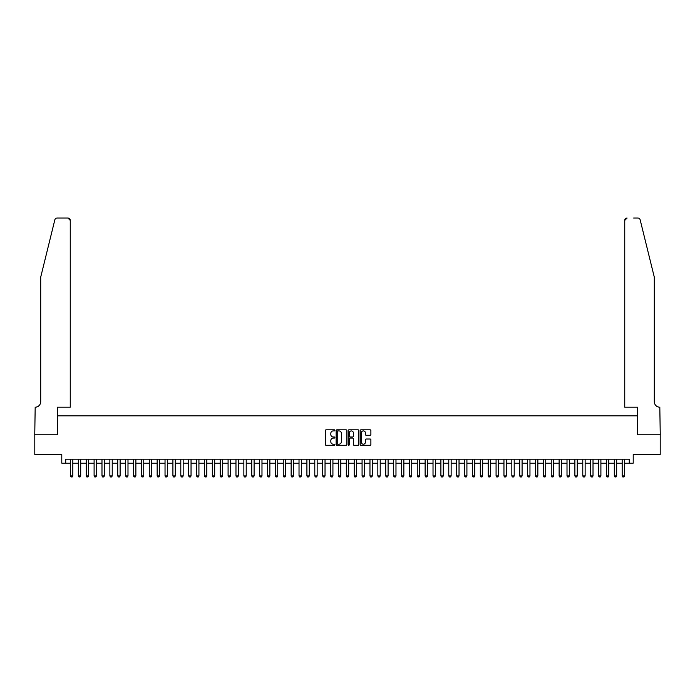 <?xml version="1.0" encoding="UTF-8"?>
<svg xmlns="http://www.w3.org/2000/svg" width="695" height="695" viewBox="0 0 695 695"><rect width="100%" height="100%" fill="white"/><g stroke="black" fill="none" stroke-linecap="round" stroke-linejoin="round"><path stroke-width="1.04" d="M334.886 430.353A0.539 0.539 0 0 0 334.347 429.814L326.129 429.814A0.773 0.773 0 0 0 325.356 430.587L325.356 444.513A0.773 0.773 0 0 0 326.129 445.286L334.347 445.286A0.539 0.539 0 0 0 334.886 444.748A0.539 0.539 0 0 0 334.347 444.201L333.287 444.201A2.476 2.476 0 0 1 330.811 441.725L330.811 440.569A2.476 2.476 0 0 1 333.287 438.093L334.347 438.093A0.539 0.539 0 0 0 334.886 437.546A0.539 0.539 0 0 0 334.347 437.007L333.287 437.007A2.476 2.476 0 0 1 330.811 434.531L330.811 433.376A2.476 2.476 0 0 1 333.287 430.9L334.347 430.9A0.539 0.539 0 0 0 334.886 430.353M370.114 435.27A0.773 0.773 0 0 0 370.887 434.497L370.887 430.587A0.773 0.773 0 0 0 370.114 429.814L360.983 429.814A0.773 0.773 0 0 0 360.21 430.587L360.21 444.513A0.773 0.773 0 0 0 360.983 445.286L370.114 445.286A0.773 0.773 0 0 0 370.887 444.513L370.887 439.796A0.773 0.773 0 0 0 370.114 439.023L366.204 439.023A0.773 0.773 0 0 0 365.431 439.796L365.431 442.133A2.068 2.068 0 0 1 363.363 444.201A2.068 2.068 0 0 1 361.287 442.133L361.287 432.968A2.068 2.068 0 0 1 363.363 430.9A2.068 2.068 0 0 1 365.431 432.968L365.431 434.497A0.773 0.773 0 0 0 366.204 435.27L370.114 435.27M65.73 463.165L65.73 459.221L629.27 459.221L629.27 463.165L633.215 463.165L633.215 454.495L660.207 454.495L660.207 434.792L637.55 434.792L637.55 415.871L57.45 415.871L57.45 434.792L34.793 434.792L34.793 454.495L61.786 454.495L61.786 463.165L70.456 463.165M346.822 430.587A0.773 0.773 0 0 0 346.049 429.814L336.919 429.814A0.773 0.773 0 0 0 336.145 430.587L336.145 444.513A0.773 0.773 0 0 0 336.919 445.286L346.049 445.286A0.773 0.773 0 0 0 346.822 444.513L346.822 430.587M348.951 429.814L358.081 429.814A0.773 0.773 0 0 1 358.855 430.587L358.855 444.513A0.773 0.773 0 0 1 358.081 445.286L354.172 445.286A0.773 0.773 0 0 1 353.399 444.513L353.399 438.866A0.773 0.773 0 0 0 352.626 438.093L350.037 438.093A0.773 0.773 0 0 0 349.264 438.866L349.264 444.748A0.539 0.539 0 0 1 348.716 445.286A0.539 0.539 0 0 1 348.178 444.748L348.178 430.587A0.773 0.773 0 0 1 348.951 429.814M72.819 463.165L78.335 463.165M80.698 463.165L86.215 463.165M88.586 463.165L94.103 463.165M96.466 463.165L101.983 463.165M104.346 463.165L109.862 463.165M112.225 463.165L117.742 463.165M120.113 463.165L125.63 463.165M127.993 463.165L133.51 463.165M135.873 463.165L141.389 463.165M143.752 463.165L149.269 463.165M151.64 463.165L157.157 463.165M159.52 463.165L165.036 463.165M167.399 463.165L172.916 463.165M175.279 463.165L180.796 463.165M183.167 463.165L188.684 463.165M191.047 463.165L196.563 463.165M198.926 463.165L204.443 463.165M206.806 463.165L212.331 463.165M214.694 463.165L220.211 463.165M222.574 463.165L228.09 463.165M230.453 463.165L235.97 463.165M238.333 463.165L243.858 463.165M246.221 463.165L251.738 463.165M254.101 463.165L259.617 463.165M261.98 463.165L267.497 463.165M269.868 463.165L275.385 463.165M277.748 463.165L283.265 463.165M285.628 463.165L291.144 463.165M293.507 463.165L299.024 463.165M301.395 463.165L306.912 463.165M309.275 463.165L314.792 463.165M317.155 463.165L322.671 463.165M325.034 463.165L330.551 463.165M332.922 463.165L338.439 463.165M340.802 463.165L346.318 463.165M348.682 463.165L354.198 463.165M356.561 463.165L362.078 463.165M364.449 463.165L369.966 463.165M372.329 463.165L377.845 463.165M380.208 463.165L385.725 463.165M388.088 463.165L393.605 463.165M395.976 463.165L401.493 463.165M403.856 463.165L409.372 463.165M411.735 463.165L417.252 463.165M419.615 463.165L425.132 463.165M427.503 463.165L433.02 463.165M435.383 463.165L440.899 463.165M443.262 463.165L448.779 463.165M451.142 463.165L456.667 463.165M459.03 463.165L464.547 463.165M466.91 463.165L472.426 463.165M474.789 463.165L480.306 463.165M482.669 463.165L488.194 463.165M490.557 463.165L496.074 463.165M498.437 463.165L503.953 463.165M506.316 463.165L511.833 463.165M514.204 463.165L519.721 463.165M522.084 463.165L527.601 463.165M529.964 463.165L535.48 463.165M537.843 463.165L543.36 463.165M545.731 463.165L551.248 463.165M553.611 463.165L559.128 463.165M561.491 463.165L567.007 463.165M569.37 463.165L574.887 463.165M577.258 463.165L582.775 463.165M585.138 463.165L590.654 463.165M593.017 463.165L598.534 463.165M600.897 463.165L606.414 463.165M608.785 463.165L614.302 463.165M616.665 463.165L622.181 463.165M624.544 463.165L629.27 463.165M337.77 430.9A0.539 0.539 0 0 0 337.231 431.439L337.231 443.662A0.539 0.539 0 0 0 337.77 444.201L338.891 444.201A2.476 2.476 0 0 0 341.367 441.725L341.367 433.376A2.476 2.476 0 0 0 338.891 430.9L337.77 430.9M353.399 433.002A2.068 2.068 0 0 0 351.331 430.935A2.068 2.068 0 0 0 349.264 433.002L349.264 436.234A0.773 0.773 0 0 0 350.037 437.007L352.626 437.007A0.773 0.773 0 0 0 353.399 436.234L353.399 433.002M72.819 459.221L72.819 475.936L72.228 476.961L71.046 476.961L70.456 475.936L70.456 459.221M70.456 475.936L72.819 475.936M54.835 219.837C55.444 218.543 55.444 218.543 54.835 219.837L40.701 277.157L40.701 401.684A5.517 5.517 0 0 1 35.184 407.201L34.75 434.792L57.329 434.792L57.329 407.201L70.256 407.201L70.256 220.402A2.363 2.363 0 0 0 67.893 218.039L57.138 218.039A2.363 2.363 0 0 0 54.835 219.837M61.351 218.039L67.893 218.039L70.256 220.402L70.256 407.201M40.701 401.684A5.517 5.517 0 0 1 35.184 407.201M649.964 259.583L640.164 219.837C639.556 218.543 639.556 218.543 640.164 219.837L654.299 277.157L654.299 401.684A5.517 5.517 0 0 0 659.816 407.201L660.25 434.792L637.671 434.792L637.671 407.201L624.744 407.201L624.744 220.402L624.744 407.201M633.649 218.039L637.862 218.039A2.363 2.363 0 0 1 640.164 219.837M627.107 218.039A2.363 2.363 0 0 0 624.744 220.402L627.107 218.039M654.299 401.684A5.517 5.517 0 0 0 659.816 407.201M80.698 459.221L80.698 475.936L80.107 476.961L78.926 476.961L78.335 475.936L78.335 459.221M78.335 475.936L80.698 475.936M88.586 459.221L88.586 475.936L87.996 476.961L86.806 476.961L86.215 475.936L86.215 459.221M86.215 475.936L88.586 475.936M96.466 459.221L96.466 475.936L95.875 476.961L94.694 476.961L94.103 475.936L94.103 459.221M94.103 475.936L96.466 475.936M104.346 459.221L104.346 475.936L103.755 476.961L102.573 476.961L101.983 475.936L101.983 459.221M101.983 475.936L104.346 475.936M112.225 459.221L112.225 475.936L111.634 476.961L110.453 476.961L109.862 475.936L109.862 459.221M109.862 475.936L112.225 475.936M120.113 459.221L120.113 475.936L119.523 476.961L118.332 476.961L117.742 475.936L117.742 459.221M117.742 475.936L120.113 475.936M127.993 459.221L127.993 475.936L127.402 476.961L126.221 476.961L125.63 475.936L125.63 459.221M125.63 475.936L127.993 475.936M135.873 459.221L135.873 475.936L135.282 476.961L134.1 476.961L133.51 475.936L133.51 459.221M133.51 475.936L135.873 475.936M143.752 459.221L143.752 475.936L143.161 476.961L141.98 476.961L141.389 475.936L141.389 459.221M141.389 475.936L143.752 475.936M151.64 459.221L151.64 475.936L151.05 476.961L149.868 476.961L149.269 475.936L149.269 459.221M149.269 475.936L151.64 475.936M159.52 459.221L159.52 475.936L158.929 476.961L157.748 476.961L157.157 475.936L157.157 459.221M157.157 475.936L159.52 475.936M167.399 459.221L167.399 475.936L166.809 476.961L165.627 476.961L165.036 475.936L165.036 459.221M165.036 475.936L167.399 475.936M175.279 459.221L175.279 475.936L174.688 476.961L173.507 476.961L172.916 475.936L172.916 459.221M172.916 475.936L175.279 475.936M183.167 459.221L183.167 475.936L182.577 476.961L181.395 476.961L180.796 475.936L180.796 459.221M180.796 475.936L183.167 475.936M191.047 459.221L191.047 475.936L190.456 476.961L189.275 476.961L188.684 475.936L188.684 459.221M188.684 475.936L191.047 475.936M198.926 459.221L198.926 475.936L198.336 476.961L197.154 476.961L196.563 475.936L196.563 459.221M196.563 475.936L198.926 475.936M206.806 459.221L206.806 475.936L206.215 476.961L205.034 476.961L204.443 475.936L204.443 459.221M204.443 475.936L206.806 475.936M214.694 459.221L214.694 475.936L214.103 476.961L212.922 476.961L212.331 475.936L212.331 459.221M212.331 475.936L214.694 475.936M222.574 459.221L222.574 475.936L221.983 476.961L220.802 476.961L220.211 475.936L220.211 459.221M220.211 475.936L222.574 475.936M230.453 459.221L230.453 475.936L229.863 476.961L228.681 476.961L228.09 475.936L228.09 459.221M228.09 475.936L230.453 475.936M238.333 459.221L238.333 475.936L237.742 476.961L236.561 476.961L235.97 475.936L235.97 459.221M235.97 475.936L238.333 475.936M246.221 459.221L246.221 475.936L245.63 476.961L244.449 476.961L243.858 475.936L243.858 459.221M243.858 475.936L246.221 475.936M254.101 459.221L254.101 475.936L253.51 476.961L252.328 476.961L251.738 475.936L251.738 459.221M251.738 475.936L254.101 475.936M261.98 459.221L261.98 475.936L261.389 476.961L260.208 476.961L259.617 475.936L259.617 459.221M259.617 475.936L261.98 475.936M269.868 459.221L269.868 475.936L269.269 476.961L268.088 476.961L267.497 475.936L267.497 459.221M267.497 475.936L269.868 475.936M277.748 459.221L277.748 475.936L277.157 476.961L275.976 476.961L275.385 475.936L275.385 459.221M275.385 475.936L277.748 475.936M285.628 459.221L285.628 475.936L285.037 476.961L283.855 476.961L283.265 475.936L283.265 459.221M283.265 475.936L285.628 475.936M293.507 459.221L293.507 475.936L292.916 476.961L291.735 476.961L291.144 475.936L291.144 459.221M291.144 475.936L293.507 475.936M301.395 459.221L301.395 475.936L300.796 476.961L299.615 476.961L299.024 475.936L299.024 459.221M299.024 475.936L301.395 475.936M309.275 459.221L309.275 475.936L308.684 476.961L307.503 476.961L306.912 475.936L306.912 459.221M306.912 475.936L309.275 475.936M317.155 459.221L317.155 475.936L316.564 476.961L315.382 476.961L314.792 475.936L314.792 459.221M314.792 475.936L317.155 475.936M325.034 459.221L325.034 475.936L324.443 476.961L323.262 476.961L322.671 475.936L322.671 459.221M322.671 475.936L325.034 475.936M332.922 459.221L332.922 475.936L332.332 476.961L331.141 476.961L330.551 475.936L330.551 459.221M330.551 475.936L332.922 475.936M340.802 459.221L340.802 475.936L340.211 476.961L339.03 476.961L338.439 475.936L338.439 459.221M338.439 475.936L340.802 475.936M348.682 459.221L348.682 475.936L348.091 476.961L346.909 476.961L346.318 475.936L346.318 459.221M346.318 475.936L348.682 475.936M356.561 459.221L356.561 475.936L355.97 476.961L354.789 476.961L354.198 475.936L354.198 459.221M354.198 475.936L356.561 475.936M364.449 459.221L364.449 475.936L363.859 476.961L362.668 476.961L362.078 475.936L362.078 459.221M362.078 475.936L364.449 475.936M372.329 459.221L372.329 475.936L371.738 476.961L370.557 476.961L369.966 475.936L369.966 459.221M369.966 475.936L372.329 475.936M380.208 459.221L380.208 475.936L379.618 476.961L378.436 476.961L377.845 475.936L377.845 459.221M377.845 475.936L380.208 475.936M388.088 459.221L388.088 475.936L387.497 476.961L386.316 476.961L385.725 475.936L385.725 459.221M385.725 475.936L388.088 475.936M395.976 459.221L395.976 475.936L395.386 476.961L394.204 476.961L393.605 475.936L393.605 459.221M393.605 475.936L395.976 475.936M403.856 459.221L403.856 475.936L403.265 476.961L402.084 476.961L401.493 475.936L401.493 459.221M401.493 475.936L403.856 475.936M411.735 459.221L411.735 475.936L411.145 476.961L409.963 476.961L409.372 475.936L409.372 459.221M409.372 475.936L411.735 475.936M419.615 459.221L419.615 475.936L419.024 476.961L417.843 476.961L417.252 475.936L417.252 459.221M417.252 475.936L419.615 475.936M427.503 459.221L427.503 475.936L426.912 476.961L425.731 476.961L425.132 475.936L425.132 459.221M425.132 475.936L427.503 475.936M435.383 459.221L435.383 475.936L434.792 476.961L433.611 476.961L433.02 475.936L433.02 459.221M433.02 475.936L435.383 475.936M443.262 459.221L443.262 475.936L442.672 476.961L441.49 476.961L440.899 475.936L440.899 459.221M440.899 475.936L443.262 475.936M451.142 459.221L451.142 475.936L450.551 476.961L449.37 476.961L448.779 475.936L448.779 459.221M448.779 475.936L451.142 475.936M459.03 459.221L459.03 475.936L458.439 476.961L457.258 476.961L456.667 475.936L456.667 459.221M456.667 475.936L459.03 475.936M466.91 459.221L466.91 475.936L466.319 476.961L465.137 476.961L464.547 475.936L464.547 459.221M464.547 475.936L466.91 475.936M474.789 459.221L474.789 475.936L474.199 476.961L473.017 476.961L472.426 475.936L472.426 459.221M472.426 475.936L474.789 475.936M482.669 459.221L482.669 475.936L482.078 476.961L480.897 476.961L480.306 475.936L480.306 459.221M480.306 475.936L482.669 475.936M490.557 459.221L490.557 475.936L489.966 476.961L488.785 476.961L488.194 475.936L488.194 459.221M488.194 475.936L490.557 475.936M498.437 459.221L498.437 475.936L497.846 476.961L496.664 476.961L496.074 475.936L496.074 459.221M496.074 475.936L498.437 475.936M506.316 459.221L506.316 475.936L505.725 476.961L504.544 476.961L503.953 475.936L503.953 459.221M503.953 475.936L506.316 475.936M514.204 459.221L514.204 475.936L513.605 476.961L512.423 476.961L511.833 475.936L511.833 459.221M511.833 475.936L514.204 475.936M522.084 459.221L522.084 475.936L521.493 476.961L520.312 476.961L519.721 475.936L519.721 459.221M519.721 475.936L522.084 475.936M529.964 459.221L529.964 475.936L529.373 476.961L528.191 476.961L527.601 475.936L527.601 459.221M527.601 475.936L529.964 475.936M537.843 459.221L537.843 475.936L537.252 476.961L536.071 476.961L535.48 475.936L535.48 459.221M535.48 475.936L537.843 475.936M545.731 459.221L545.731 475.936L545.132 476.961L543.95 476.961L543.36 475.936L543.36 459.221M543.36 475.936L545.731 475.936M553.611 459.221L553.611 475.936L553.02 476.961L551.839 476.961L551.248 475.936L551.248 459.221M551.248 475.936L553.611 475.936M561.491 459.221L561.491 475.936L560.9 476.961L559.718 476.961L559.128 475.936L559.128 459.221M559.128 475.936L561.491 475.936M569.37 459.221L569.37 475.936L568.779 476.961L567.598 476.961L567.007 475.936L567.007 459.221M567.007 475.936L569.37 475.936M577.258 459.221L577.258 475.936L576.668 476.961L575.477 476.961L574.887 475.936L574.887 459.221M574.887 475.936L577.258 475.936M585.138 459.221L585.138 475.936L584.547 476.961L583.366 476.961L582.775 475.936L582.775 459.221M582.775 475.936L585.138 475.936M593.017 459.221L593.017 475.936L592.427 476.961L591.245 476.961L590.654 475.936L590.654 459.221M590.654 475.936L593.017 475.936M600.897 459.221L600.897 475.936L600.306 476.961L599.125 476.961L598.534 475.936L598.534 459.221M598.534 475.936L600.897 475.936M608.785 459.221L608.785 475.936L608.195 476.961L607.004 476.961L606.414 475.936L606.414 459.221M606.414 475.936L608.785 475.936M616.665 459.221L616.665 475.936L616.074 476.961L614.893 476.961L614.302 475.936L614.302 459.221M614.302 475.936L616.665 475.936M624.544 459.221L624.544 475.936L623.954 476.961L622.772 476.961L622.181 475.936L622.181 459.221M622.181 475.936L624.544 475.936"/></g></svg>
